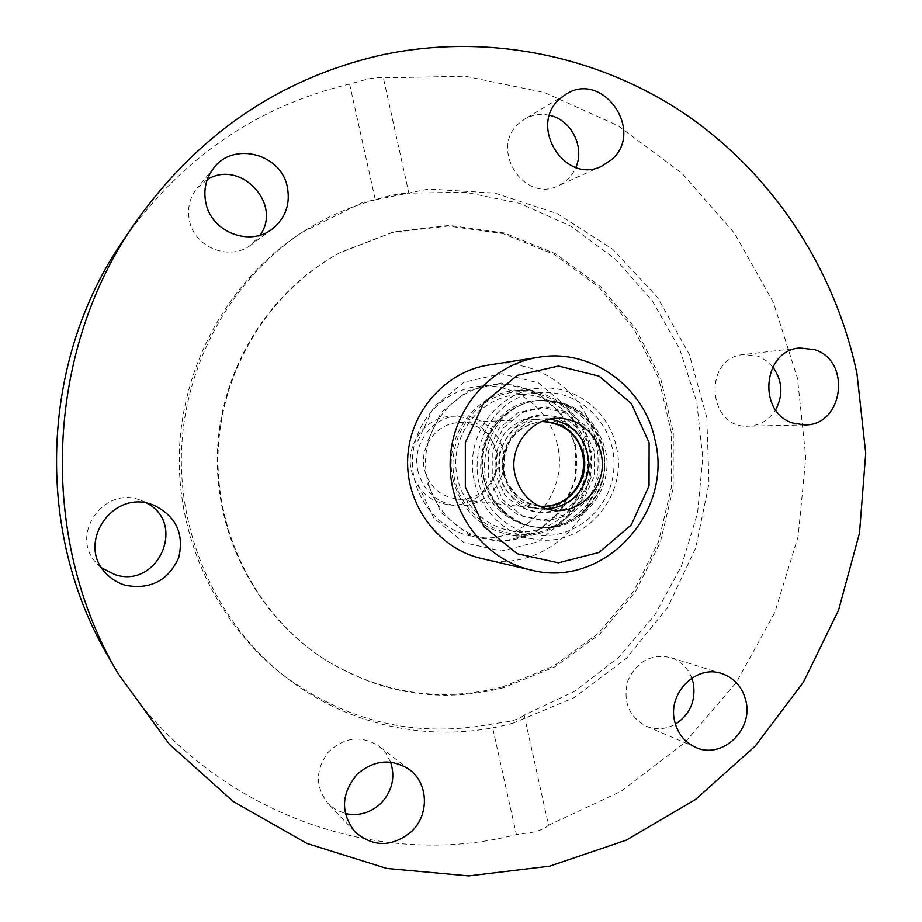 <?xml version="1.0" encoding="UTF-8"?>
<svg xmlns="http://www.w3.org/2000/svg" width="922" height="922" viewBox="0 0 922 922"><rect width="100%" height="100%" fill="white"/><g stroke="black" fill="none" stroke-linecap="round" stroke-linejoin="round"><path stroke-width="0.69" stroke-dasharray="4.61 3.46" d="M496.912 452.345C503.135 476.858 480.869 502.617 456.355 498.929C439.736 496.059 429.099 486.251 424.431 469.517C418.807 447.089 436.798 422.944 459.156 422.622C478.691 423.256 491.276 433.167 496.912 452.345M574.59 445.026C587.729 496.9 538.483 550.803 487.104 539.232C451.538 532.651 424.039 497.407 425.584 459.594C426.817 421.769 456.828 388.635 492.786 384.681C530.058 379.749 567.111 407.478 574.59 445.026M557.384 444.98C550.1 408.527 514.038 381.616 477.792 386.422C442.825 390.271 413.667 422.414 412.468 459.11C410.97 495.794 437.696 529.989 472.283 536.397C522.244 547.656 570.176 495.345 557.384 444.98M417.931 471.061C411.362 444.877 432.13 416.629 458.199 415.868C483.174 414.197 505.498 436.947 504.322 462.487C503.619 488.049 479.694 509.094 454.903 505.59C435.657 502.017 423.325 490.504 417.931 471.061M107.966 656.038C190.416 802.716 366.61 873.422 516.378 834.571L534.898 831.898C541.456 829.892 545.997 827.656 548.521 825.213L524.192 715.126L574.498 691.35L618.581 657.513L654.643 615.216L681.312 566.396L697.551 513.139L702.771 457.681L696.778 402.303L679.756 349.3L652.35 300.929L615.573 259.266L570.856 226.236L520.02 203.451L465.207 192.168L408.849 193.171L383.379 77.897C380.129 77.425 375.035 77.782 368.097 78.969L349.576 84.029C256.374 106.399 180.919 158.515 123.237 240.377M548.521 825.213L621.151 791.237L684.608 742.798L736.436 682.349L774.722 612.634L798.118 536.65L805.805 457.531L797.507 378.469L773.489 302.681L734.546 233.301L682.038 173.348L617.89 125.623L544.614 92.592L465.264 76.238L383.379 77.897M549.535 115.319C540.626 113.383 532.294 114.674 524.514 119.203L519.109 123.248C488.937 148.373 523.857 203.531 558.294 185.748C566.396 181.957 572.251 175.848 575.87 167.412M772.786 366.933L766.954 361.182L760.039 357.045L757.55 356.065L743.651 354.544C702.564 357.471 707.347 429.03 748.376 426.183C759.982 425.549 769.063 420.121 775.609 409.887M691.834 678.096C687.766 667.828 680.701 660.993 670.64 657.582C651.186 653.629 636.952 661.293 627.917 680.551C622.592 701.216 628.654 716.406 646.103 726.133C656.015 730.097 665.776 729.44 675.4 724.185M390.651 762.16L385.926 753.297L378.965 746.152C361.263 735.053 344.39 737.001 328.347 752.018C315.22 769.755 315.151 786.95 328.117 803.615L336 809.827L345.324 813.561M207.243 179.629L197.089 188.157C189.529 197.757 187.005 208.66 189.506 220.9C194.726 247.983 230.488 261.56 251.222 244.733L260.177 235.087M146.829 503.17L140.87 500.404C104.209 484.742 68.528 535.705 97.006 563.619L101.858 568.044M513.554 722.963C437.362 744.342 350.671 728.126 285.751 677.186C218.917 625.001 178.442 538.402 181.496 450.628C184.884 362.853 231.618 279.47 302.093 232.321L362.991 202.241L428.695 189.022L494.872 193.078L557.407 213.685L612.6 249.171L657.363 297.068L689.31 354.394L706.805 417.712L708.983 483.428L695.753 547.806L667.793 607.229L626.534 658.216L574.164 697.666L513.554 722.963M502.513 686.902C440.347 702.794 381.097 693.655 324.763 659.507C257.238 616.472 214.446 535.083 217.419 451.941C220.554 368.812 269.201 290.787 339.699 252.824L392.472 232.471L448.034 226.04L502.997 233.612L554.157 254.403L598.666 286.949L634.14 329.212L658.781 378.677L671.343 432.591L671.239 487.992L658.481 541.871L633.691 591.302L598.124 633.518L553.603 666.064L502.513 686.902M503.988 687.593C441.661 703.544 382.25 694.393 325.754 660.14C258.045 616.979 215.137 535.359 218.111 451.964C221.257 368.581 270.042 290.326 340.748 252.259L393.659 231.86L449.371 225.417L504.484 233.001L555.782 253.861L600.395 286.512L635.973 328.889L660.671 378.504L673.267 432.556L673.164 488.118L660.359 542.148L635.512 591.717L599.853 634.059L555.228 666.698L503.988 687.593M411.396 470.635C416.721 489.801 428.88 501.142 447.862 504.657C472.295 508.114 495.886 487.381 496.578 462.199C497.742 437.04 475.729 414.635 451.1 416.283C425.388 417.032 404.931 444.853 411.396 470.635M349.576 84.029L375.312 199.809C388.704 195.464 399.883 193.251 408.849 193.171M375.312 199.809C348.136 207.139 322.608 218.721 298.763 234.557C228.99 281.222 182.763 363.717 179.41 450.547C176.379 537.388 216.428 623.053 282.581 674.72C346.511 721.972 416.248 738.407 491.806 724.035L516.378 834.571M524.192 715.126C521.61 717.316 517.012 719.379 510.396 721.292L491.806 724.035M546.93 509.14L540.776 508.875C521.403 505.521 508.99 493.973 503.55 474.219C496.993 447.758 518.014 419.256 544.072 418.888L550.238 419.084M591.959 452.99L591.936 474.842C587.256 489.109 578.774 500.289 566.5 508.356C552.854 513.566 539.139 513.681 525.379 508.714C512.92 500.784 504.299 489.617 499.517 475.187L499.528 453.059C504.334 438.607 512.978 427.393 525.448 419.406C539.22 414.358 552.935 414.416 566.581 419.568C578.855 427.589 587.302 438.734 591.959 452.99M583.891 442.721L567.756 407.501L538.436 382.849L501.51 373.721L464.181 382.157L433.962 406.717L417.078 442.595L417.067 482.506L433.928 518.279L464.112 542.689L501.395 550.953L538.31 541.698L567.652 516.965L583.845 481.699L583.891 442.721M575.374 444.75L575.34 479.705L560.795 511.318L534.483 533.458L501.407 541.71L468.03 534.264L441.039 512.39L425.976 480.385L425.976 444.681L441.073 412.583L468.099 390.582L501.51 382.987L534.587 391.124L560.887 413.183L575.374 444.75M488.752 365.02C536.881 356.664 585.839 392.069 595.405 440.647C612.358 507.307 547.368 576.1 481.641 558.548M511.791 496.393C518.786 503.17 527.027 507.169 536.489 508.379C560.645 511.422 583.718 490.585 584.421 465.426C585.574 440.29 564.08 417.804 539.762 419.084C503.354 418.865 484.165 471.499 511.791 496.393M587.302 452.921L578.348 433.363C568.298 422.668 556.093 416.49 541.756 414.808C527.349 416.341 515.018 422.472 504.749 433.202C496.889 445.983 493.812 459.894 495.517 474.945L504.703 494.676C514.96 505.348 527.28 511.422 541.675 512.886C556.012 511.145 568.217 504.91 578.278 494.18C585.954 481.515 588.962 467.765 587.302 452.921M586.127 447.896C597.444 492.821 555.62 539.704 511.157 530.818C479.359 525.736 454.442 494.434 455.837 460.7C456.92 426.967 484.073 397.578 516.147 394.847C548.233 391.389 579.661 415.511 586.127 447.896M588.824 447.251C597.064 484.073 573.357 523.927 537.595 532.628C501.971 541.882 462.752 517.081 454.661 479.348C446.018 441.753 470.935 401.231 507.077 393.314C543.116 384.843 581.125 410.302 588.824 447.251M453.094 479.624C461.334 509.878 480.143 528.283 509.532 534.852C556.9 544.718 601.709 494.826 589.631 446.963C582.75 412.399 549.063 386.733 514.833 390.698C474.277 393.567 442.86 438.33 453.094 479.624M616.403 447.112C628.954 497.096 582.347 549.224 533.031 538.955C498.145 533.089 470.9 498.525 472.433 461.311C473.631 424.085 503.343 391.62 538.563 388.335C574.21 384.197 609.246 411.028 616.403 447.112M498.168 516.113C508.471 526.082 520.538 532.271 534.345 534.668C573.933 541.606 612.865 507.815 613.96 466.509C615.896 425.249 579.546 388.692 539.566 392.703C482.921 395.042 454.972 477.354 498.168 516.113M602.654 449.752C613.038 491.138 574.994 534.46 534.092 526.865C504.311 522.532 480.777 493.282 482.091 461.668C483.093 430.044 508.714 402.591 538.736 400.459C571.778 400.632 593.088 417.067 602.654 449.752M594.321 451.227L583.995 428.649L565.267 412.929L541.756 407.201L518.083 412.699L498.975 428.419L488.314 451.273L488.303 476.674L498.929 499.482L518.003 515.11L541.663 520.481L565.174 514.66L583.914 498.86L594.298 476.248L594.321 451.227M499.309 509.981C508.667 519.028 519.628 524.572 532.213 526.589C572.988 534.149 610.906 490.977 600.556 449.74C591.014 417.159 569.773 400.782 536.835 400.609C486.24 402.004 460.781 475.383 499.309 509.981M599.023 451.296L599 476.501L588.547 499.286L569.658 515.214L545.985 521.08L522.163 515.663L502.939 499.92L492.244 476.939L492.256 451.342L502.986 428.304L522.244 412.457L546.089 406.913L569.761 412.699L588.616 428.546L599.023 451.296M603.184 449.763C613.568 491.184 575.501 534.541 534.564 526.946C504.76 522.601 481.203 493.328 482.517 461.68C483.531 430.032 509.175 402.557 539.22 400.425C572.285 400.597 593.607 417.044 603.184 449.763M503.32 510.5C464.527 475.625 490.158 401.681 541.133 400.275C574.302 400.448 595.693 416.951 605.305 449.786C615.723 491.345 577.541 534.852 536.466 527.234C523.8 525.194 512.747 519.628 503.32 510.5M539.347 506.143C516.562 501.303 504.507 486.735 503.17 462.441C506.282 438.319 519.386 424.673 542.459 421.515L541.975 421.538C518.925 424.685 505.832 438.319 502.721 462.429C504.057 486.701 516.113 501.257 538.874 506.086L539.347 506.143M456.355 498.929L536.489 508.379M459.156 422.622L539.762 419.084M472.283 536.397L487.104 539.232M477.792 386.422L492.786 384.681M721.742 673.556L670.64 657.582M695.545 747.304L646.103 726.133M409.633 769.755L378.965 746.152M355.016 831.921L328.117 803.615M799.651 347.974L743.651 354.544M804.664 424.915L748.376 426.183M565.762 94.378L524.514 119.203M601.882 166.121L558.294 185.748M214.065 167.643L197.089 188.157M272.37 228.887L251.222 244.733M153.409 505.014L140.87 500.404M106.065 573.403L97.006 563.619M340.748 252.259L339.699 252.824M325.754 660.14L324.763 659.507M302.093 232.321L298.763 234.557M285.751 677.186L282.581 674.72M447.862 504.657L454.903 505.59M451.1 416.283L458.199 415.868M556.415 418.346L544.072 418.888M553.039 510.327L540.776 508.875M538.932 506.097C526.669 505.878 515.871 497.35 506.524 480.489C501.43 471.868 502.582 458.649 509.97 440.843C518.083 429.468 528.779 423.025 542.032 421.538M511.157 530.818L534.345 534.668M516.147 394.847L539.566 392.703M538.563 388.335L514.833 390.698M533.031 538.955L509.532 534.852M532.213 526.589L534.092 526.865C523.477 524.941 513.831 520.642 505.164 513.969C493.224 504.622 481.584 483.589 481.826 463.697C482.114 430.47 507.987 402.926 538.736 400.459L536.835 400.609M536.466 527.234L534.564 526.946C550.1 527.949 560.426 528.79 581.552 513.9C600.533 496.774 607.852 475.429 603.53 449.855C599.093 431.358 588.858 417.355 572.839 407.835C562.339 402.096 551.125 399.629 539.22 400.425L541.133 400.275"/><path stroke-width="1.38" d="M575.87 167.412C585.009 147.001 571.306 119.722 549.535 115.319M775.609 409.887C783.446 394.962 782.513 380.648 772.786 366.933M675.4 724.185C690.013 714.492 695.995 700.835 693.321 683.202L691.834 678.096M378.181 55.769C486.113 31.728 598.931 55.32 686.763 115.204C774.273 175.802 835.263 270.238 856.976 373.71L865.723 453.232L859.511 532.985L838.559 610.191L803.465 682.084L755.291 746.013L695.557 799.466L626.199 840.173L549.65 866.161L468.745 875.9L386.71 868.432L307.026 843.48L233.335 801.564L169.199 744.077L117.889 673.302C38.079 537.837 44.867 353.114 134.405 223.885C196.732 135.522 277.983 79.488 378.181 55.769M134.405 223.885L123.237 240.377C40.349 360.076 34.091 530.565 107.966 656.038L117.889 673.302M674.604 721.119C667.47 693.125 696.271 664.324 721.742 673.556C734.465 678.05 742.533 687.213 745.921 701.031C753.412 730.27 721.58 759.797 695.545 747.304C684.597 742.256 677.612 733.532 674.604 721.119M357.31 774.1C374.401 759.636 391.838 758.184 409.633 769.755C428.35 783.4 429.468 814.426 411.869 831.218C392.426 847.33 373.479 847.56 355.016 831.921C340.287 812.766 341.059 793.496 357.31 774.1M345.324 813.561C358.773 816.327 370.679 812.87 381.063 803.177C392.219 791.064 395.411 777.396 390.651 762.16M793.289 423.163C757.204 413.102 762.54 350.291 799.651 347.974L814.46 349.622C851.87 360.663 843.423 425.941 804.664 424.915L793.289 423.163M611.62 159.633L601.882 166.121C565.048 185.184 527.661 125.669 559.965 98.723L565.762 94.378C602.654 69.945 645.204 131.143 611.62 159.633M287.364 187.201C290.465 204.246 285.474 218.145 272.37 228.887C250.058 247.015 211.53 232.275 205.894 203.001C203.197 189.771 205.917 177.981 214.065 167.643C234.176 141.158 281.44 154.124 287.364 187.201M260.177 235.087C282.628 203.762 240.135 158.768 207.243 179.629M150.816 504.15L153.409 505.014C175.987 515.974 184.4 533.596 178.638 557.856C168.196 580.63 150.517 589.803 125.588 585.355C117.958 583.13 111.458 579.154 106.065 573.403C76.307 544.257 111.539 490.25 150.816 504.15M101.858 568.044L115.089 574.694C158.054 588.974 186.809 523.604 146.829 503.17M515.052 474.911C508.368 447.85 529.827 418.715 556.415 418.346C581.413 417.044 603.472 440.197 602.297 466.083C601.57 491.991 577.864 513.462 553.039 510.327C533.273 506.904 520.619 495.091 515.052 474.911M550.238 419.084C574.729 424.178 587.671 439.69 589.054 465.598C585.77 491.334 571.732 505.855 546.93 509.14M531.026 570.015L481.641 558.548C438.469 548.763 405.795 505.302 407.662 458.937C409.207 412.56 444.98 371.601 488.752 365.02L538.851 357.206C491.057 364.386 451.895 409.437 450.201 460.493C448.138 511.549 483.889 559.343 531.026 570.015C602.804 589.158 673.521 513.531 655.104 440.382C644.709 387.056 591.405 348.09 538.851 357.206M649.1 442.641L649.042 485.871L631.224 524.998L598.954 552.485L558.317 562.823L517.23 553.707L483.935 526.635L465.333 486.874L465.345 442.502L484.004 402.626L517.357 375.346L558.502 366.022L599.15 376.199L631.386 403.571L649.1 442.641M542.032 421.538L542.459 421.515C563.768 422.311 577.483 433.294 583.603 454.465C590.368 481.538 566.154 510.062 539.347 506.143L538.932 506.097M583.084 454.454C577.011 433.398 563.388 422.426 542.205 421.527C564.252 423.302 577.771 434.239 582.762 454.362C585.712 472.352 580.387 487.023 566.811 498.376C558.375 504.461 549.143 507.042 539.105 506.12C565.82 509.843 589.826 481.411 583.084 454.454"/></g></svg>
